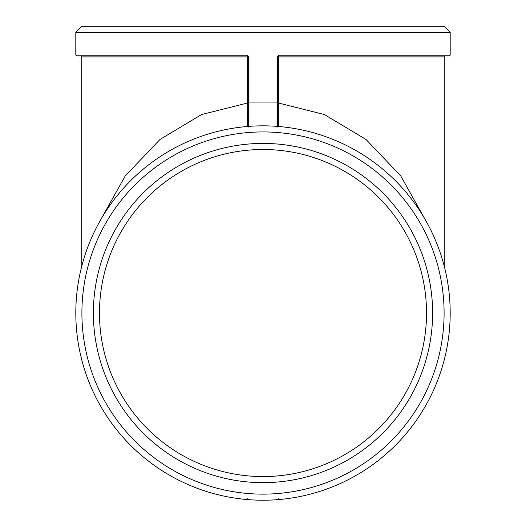 <?xml version="1.0" encoding="UTF-8"?>
<svg xmlns="http://www.w3.org/2000/svg" width="526" height="526" viewBox="0 0 526 526"><rect width="100%" height="100%" fill="white"/><g stroke="black" fill="none" stroke-linecap="round" stroke-linejoin="round"><path stroke-width="0.79" d="M248.14 127.226L247.325 126.496L248.943 126.365L248.943 102.07L248.14 102.07L248.14 126.431M277.057 56.893L277.86 56.893L278.675 55.125L277.057 56.893L277.057 102.07L248.943 102.07L248.943 56.893L248.14 56.893L248.14 102.07M248.943 56.893L247.325 55.125L248.14 56.907L247.253 56.012L247.365 126.49M75.81 32.388L81.898 26.3L444.102 26.3L450.19 32.388L75.81 32.388L75.81 55.125L76.697 56.012L247.253 56.012L76.697 56.012M75.81 313.029A187.19 187.19 0 0 0 356.595 475.142A187.19 187.19 0 0 0 356.595 150.916A187.19 187.19 0 0 0 75.81 313.029M277.86 56.907L278.668 56.907L278.747 56.012L277.86 56.907L277.86 126.431L277.86 102.07L277.057 102.07L277.057 126.365L278.675 126.496L277.86 127.226M248.515 499.529L247.259 498.74M278.741 498.74L277.485 499.529M278.635 126.49L278.668 56.907L444.246 56.907L445.141 56.012L426.527 56.012L449.303 56.012L278.747 56.012L278.675 55.125L450.19 55.125L449.303 56.012M426.356 221.624L400.786 175.98L366.037 139.469L324.397 114.543L277.86 102.859M75.81 55.125L247.325 55.125L247.253 56.012M248.14 102.859L201.596 114.543L159.963 139.469L125.214 175.986L99.638 221.63M263 476.563A163.527 163.527 0 0 1 121.381 231.269A163.527 163.527 0 0 1 404.619 231.269A163.527 163.527 0 0 1 263 476.563M263 482.651A169.622 169.622 0 0 0 409.892 228.218A169.622 169.622 0 0 0 116.108 228.218A169.622 169.622 0 0 0 263 482.651M81.898 313.029A181.102 181.102 0 0 0 353.551 469.869A181.102 181.102 0 0 0 353.551 156.196A181.102 181.102 0 0 0 81.898 313.029M248.14 56.907L81.754 56.907L80.859 56.012M450.19 32.388L450.19 55.125M444.246 56.907L444.246 266.241M81.754 56.907L81.754 266.241"/></g></svg>
